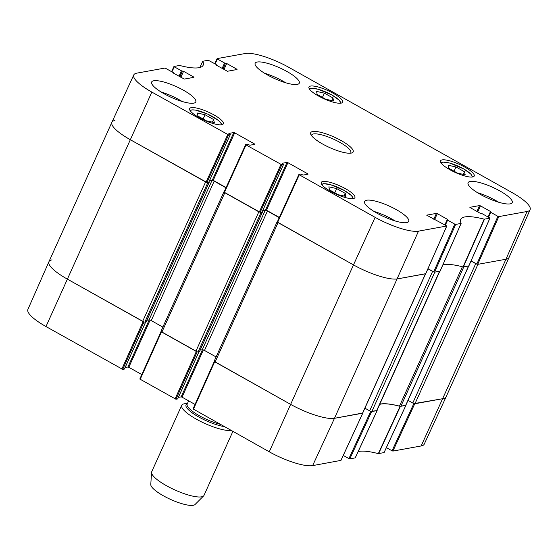 <?xml version="1.0" encoding="UTF-8"?>
<svg xmlns="http://www.w3.org/2000/svg" width="558" height="558" viewBox="0 0 558 558"><rect width="100%" height="100%" fill="white"/><g stroke="black" fill="none" stroke-linecap="round" stroke-linejoin="round"><path stroke-width="0.84" d="M172.031 71.71L174.298 66.8L173.936 66.451L179.683 65.467A48.881 11.99 24.3 0 0 203.161 65.237A48.881 11.99 24.3 0 0 202.749 61.289L208.204 60.215L216.239 64.512L216.371 65.272M174.298 66.8L181.455 70.81L178.979 76.3M179.781 76.746L182.333 71.089L181.455 70.81M182.333 71.089L180.039 76.899M180.841 77.346L183.568 71.305L182.689 71.026M183.568 71.305L193.626 76.948L193.41 77.422M173.015 72.875L184.3 79.076L193.933 77.332L193.626 76.948M228.578 134.917L230.259 134.618L208.804 182.138L206.934 182.48L228.578 134.917L151.839 92.084A35.391 8.684 -155.7 0 1 133.781 74.932A35.391 8.684 -155.7 0 1 136.843 73.14L165.084 68.027L173.419 72.7M228.864 133.536L230.259 134.618M228.913 133.432L233.802 132.546L212.34 180.074L213.219 180.353L234.681 132.825L233.802 132.546M234.681 132.825L254.497 143.943L254.281 144.424M281.811 164.784L283.492 164.477L262.037 212.005L260.168 212.34L281.811 164.784L246.036 144.927L245.729 144.543L247.41 144.236L249.907 145.213L254.797 144.327L254.497 143.943M282.097 163.403L283.492 164.477M282.146 163.299L287.035 162.413L265.573 209.941L266.452 210.22L287.914 162.692L287.035 162.413M287.914 162.692L307.73 173.81L307.514 174.284M426.765 215.228L446.812 226.004L418.5 231.151A35.391 8.684 -155.7 0 1 375.129 217.348L299.269 174.787L298.969 174.403L300.65 174.103L303.147 175.072L308.03 174.194L307.73 173.81M426.814 215.123L436.44 213.379L433.789 219.252M434.591 219.699L437.319 213.658L436.44 213.379M437.319 213.658L447.376 219.301L444.9 224.79M445.396 225.069L447.628 220.131L447.376 219.301M447.628 220.131L454.777 224.142L433.705 271.886L434.584 272.164L440.116 271.139L461.124 223.409L455.663 224.421L454.777 224.142M469.885 207.423L480.292 213.337L482.412 213.833L489.561 217.843L489.868 218.227L484.184 219.175A48.881 11.99 24.3 0 0 460.678 219.454A48.881 11.99 24.3 0 0 461.117 223.353M469.934 207.311L479.566 205.567L476.916 211.44M477.718 211.894L480.445 205.846L479.566 205.567M480.445 205.846L490.496 211.489L488.02 216.978M488.515 217.257L490.747 212.326L490.496 211.489M490.747 212.326L497.903 216.337L476.832 264.08L477.711 264.359L505.953 259.247A35.858 8.795 24.3 0 0 509.07 257.391L530.1 209.675A35.391 8.684 -155.7 0 1 527.024 211.503L498.782 216.616L497.903 216.337M215.151 63.905L217.418 58.988L217.118 58.604L245.36 53.491A35.391 8.684 -155.7 0 1 288.737 67.295L512.021 192.559A35.391 8.684 -155.7 0 1 530.1 209.675M217.418 58.988L224.574 63.005L222.098 68.495M222.9 68.941L225.453 63.284L224.574 63.005M225.453 63.284L223.158 69.087M223.96 69.541L226.694 63.493L225.816 63.214M226.694 63.493L236.745 69.136L236.529 69.617M216.134 65.07L227.42 71.264L237.052 69.52L236.745 69.136M216.183 64.958L216.539 64.895M449.985 169.778A18.47 4.534 -155.7 0 1 440.555 160.837A18.47 4.534 -155.7 0 1 459.248 164.31A18.47 4.534 -155.7 0 1 474.216 176.035A18.47 4.534 -155.7 0 1 449.985 169.778M330.685 191.38A18.47 4.534 -155.7 0 1 321.255 182.438A18.47 4.534 -155.7 0 1 339.948 185.912A18.47 4.534 -155.7 0 1 354.916 197.637A18.47 4.534 -155.7 0 1 330.685 191.38M199.073 117.55A18.47 4.534 -155.7 0 1 189.643 108.608A18.47 4.534 -155.7 0 1 208.343 112.074A18.47 4.534 -155.7 0 1 223.312 123.806A18.47 4.534 -155.7 0 1 199.073 117.55M318.374 95.948A18.47 4.534 -155.7 0 1 308.951 87.006A18.47 4.534 -155.7 0 1 327.644 90.473A18.47 4.534 -155.7 0 1 342.612 102.205A18.47 4.534 -155.7 0 1 318.374 95.948M480.445 194.435A24.203 5.936 -155.7 0 1 468.085 182.717A24.203 5.936 -155.7 0 1 492.588 187.272A24.203 5.936 -155.7 0 1 512.209 202.638A24.203 5.936 -155.7 0 1 480.445 194.435M376.957 213.177A24.203 5.936 -155.7 0 1 364.597 201.459A24.203 5.936 -155.7 0 1 389.1 206.007A24.203 5.936 -155.7 0 1 408.714 221.38A24.203 5.936 -155.7 0 1 376.957 213.177M164.017 93.716A24.203 5.936 -155.7 0 1 151.657 81.998A24.203 5.936 -155.7 0 1 176.161 86.553A24.203 5.936 -155.7 0 1 195.781 101.926A24.203 5.936 -155.7 0 1 164.017 93.716M267.505 74.981A24.203 5.936 -155.7 0 1 255.145 63.263A24.203 5.936 -155.7 0 1 279.649 67.811A24.203 5.936 -155.7 0 1 299.269 83.184A24.203 5.936 -155.7 0 1 267.505 74.981M341.273 140.63A23.31 5.719 24.3 0 0 319.309 131.995A23.31 5.719 24.3 0 0 310.785 134.359A23.31 5.719 24.3 0 0 329.576 147.535A23.31 5.719 24.3 0 0 351.889 152.92A23.31 5.719 24.3 0 0 341.273 140.63M317.181 94.435L316.546 91.407L324.372 93.137L332.945 97.943L333.586 100.97L325.753 99.247L317.181 94.435M205.072 114.739L213.588 119.517L214.328 122.579L206.453 120.849L197.937 116.064L197.197 113.002L205.072 114.739L203.147 118.993M329.492 189.866L328.85 186.839L336.676 188.569L345.249 193.375L345.89 196.402L338.064 194.679L329.492 189.866M448.792 168.265L448.151 165.238L455.977 166.968L464.549 171.773L465.191 174.8L457.365 173.078L448.792 168.265M476.832 264.08L471.098 260.865M442.864 264.897A48.413 11.878 -155.7 0 1 463.049 266.926L468.846 265.866M433.705 271.886L427.979 268.67M298.921 174.514L277.256 222L353.486 264.904A35.858 8.795 24.3 0 0 397.429 278.895L425.726 273.671M279.335 217.446L266.452 210.22M265.573 209.941L262.783 210.443M245.68 144.648L224.023 192.14L260.168 212.34M226.102 187.579L213.219 180.353M212.34 180.074L209.55 180.576M146.203 321.715L144.864 322.064A1.793 0.439 24.3 0 1 142.667 321.359L205.609 181.95L130.195 139.639A35.858 8.795 -155.7 0 1 111.886 122.286A35.858 8.795 24.3 0 0 130.195 139.639L206.934 182.48M464.549 171.773L463.363 174.396M455.977 166.968L454.059 171.222M345.249 193.375L344.063 195.998M336.676 188.569L334.758 192.824M332.945 97.943L331.759 100.566M324.372 93.137L322.447 97.392M213.588 119.517L212.396 122.153M498.552 202.198A24.203 5.936 24.3 0 0 477.453 192.67M285.612 82.737A24.203 5.936 24.3 0 0 264.513 73.21M182.124 101.479A24.203 5.936 24.3 0 0 161.018 91.951M395.064 220.933A24.203 5.936 24.3 0 0 373.958 211.405M311.49 135.573A21.518 5.28 -155.7 0 1 311.608 135.05A21.518 5.28 -155.7 0 1 339.843 142.346A21.518 5.28 -155.7 0 1 350.829 152.759A21.518 5.28 -155.7 0 1 350.515 153.192M358.166 451.589A48.881 11.99 -155.7 0 1 378.317 453.64L384.057 452.587M370.749 411.33L348.917 458.606L349.796 458.885L355.258 457.874L377.166 410.549L370.979 411.406M348.917 458.606L343.268 455.44M214.328 361.486L193.04 408.902L269.263 451.806A35.391 8.684 24.3 0 0 312.64 465.616L340.931 460.392M195.042 404.438L182.048 397.156L203.37 349.936M202.456 349.733L181.169 396.877L182.048 397.156M181.169 396.877L178.379 397.38M198.927 351.777L177.681 398.83M177.632 398.942L175.951 399.249L197.204 351.791M161.088 331.619L139.807 379.042L175.951 399.249M141.809 374.578L128.814 367.29L150.13 320.076M149.223 319.867L127.935 367.011L128.814 367.29M127.935 367.011L125.145 367.513M145.694 321.91L124.441 368.971M124.399 369.075L122.718 369.382L143.971 321.924M143.852 321.889L67.246 279.056A35.858 8.795 -155.7 0 1 48.93 261.709L27.9 309.432A35.391 8.684 24.3 0 0 45.979 326.549L122.718 369.382M413.869 403.525L392.037 450.801L392.916 451.08L421.157 445.968A35.391 8.684 24.3 0 0 424.22 444.175L446.107 396.843A35.858 8.795 -155.7 0 1 443.01 398.656L414.106 403.601M392.037 450.801L386.387 447.628M405.847 405.213L400.1 406.343A48.413 11.878 24.3 0 0 379.712 404.369M142.667 321.359L67.246 279.056A35.858 8.795 -155.7 0 1 48.937 261.695A35.858 8.795 -155.7 0 1 52.047 259.861M197.086 351.749L161.074 331.55L139.807 379.042M362.721 413.018L334.486 418.305A35.858 8.795 -155.7 0 1 290.537 404.32L214.314 361.417L193.04 408.909M187.404 403.594L185.64 403.671A28.688 7.038 24.3 0 0 181.72 405.289L151.706 471.761A28.688 7.038 24.3 0 0 151.553 472.403L150.779 484.525A24.385 5.985 24.3 0 0 163.361 495.783A24.385 5.985 24.3 0 0 195.042 504.509L203.621 495.916A28.688 7.038 24.3 0 0 203.998 495.371L232.888 431.397M151.553 472.403A28.688 7.038 24.3 0 0 166.354 485.648A28.688 7.038 24.3 0 0 203.621 495.916M181.72 405.289A28.688 7.038 24.3 0 0 196.367 419.177A28.688 7.038 24.3 0 0 231.145 430.427M468.734 265.922A1.793 0.439 -155.7 0 1 468.58 266.013L463.803 266.877L400.86 406.287L405.638 405.422A1.793 0.439 24.3 0 0 405.792 405.331L468.706 265.992M462.401 266.759L399.472 406.133A3.585 0.879 24.3 0 0 400.86 406.287M399.472 406.133A48.413 11.878 24.3 0 0 379.775 404.222M439.892 271.083A3.585 0.879 -155.7 0 1 439.578 271.265L376.636 410.674A3.585 0.879 24.3 0 0 376.943 410.493L439.83 271.216M376.636 410.674L371.858 411.539L434.801 272.13L439.578 271.265M433.929 271.997A1.793 0.439 -155.7 0 1 432.603 271.432L369.661 410.841A1.793 0.439 24.3 0 0 371.858 411.539M369.661 410.841L364.911 408.177M425.615 273.727A1.793 0.439 -155.7 0 1 425.461 273.818L362.512 413.234A1.793 0.439 24.3 0 0 362.672 413.136L425.587 273.797M362.512 413.234L334.486 418.305A35.858 8.795 -155.7 0 1 290.537 404.32L215.123 362.009L278.065 222.6L353.486 264.904L375.129 217.348M214.363 361.047A1.793 0.439 24.3 0 0 214.209 361.145A1.793 0.439 24.3 0 0 215.123 362.009M216.092 356.953L204.479 350.438A1.793 0.439 24.3 0 0 202.282 349.74L200.141 350.131M199.436 351.582L198.097 351.924L261.039 212.514A1.793 0.439 -155.7 0 1 260.035 212.34M195.9 351.226L161.89 332.143L224.832 192.733L258.842 211.817L195.9 351.226A1.793 0.439 24.3 0 0 198.097 351.924M161.129 331.187A1.793 0.439 24.3 0 0 160.969 331.278A1.793 0.439 24.3 0 0 161.89 332.143M162.859 327.093L151.246 320.578A1.793 0.439 24.3 0 0 149.049 319.874L146.907 320.264M421.157 445.968L505.953 259.247A35.858 8.795 -155.7 0 0 509.063 257.412L446.114 396.822A35.858 8.795 -155.7 0 1 443.01 398.656L414.978 403.734L477.927 264.318L505.953 259.247L527.024 211.503M471.043 260.991L475.73 263.62L412.78 403.029A1.793 0.439 24.3 0 0 414.978 403.734M412.78 403.029L408.031 400.365M427.923 268.803L432.603 271.432M477.048 264.192A1.793 0.439 -155.7 0 1 475.73 263.62M133.781 74.932L111.893 122.265A35.858 8.795 -155.7 0 1 114.99 120.451M144.864 322.064L207.806 182.647A1.793 0.439 -155.7 0 1 206.795 182.48M207.806 182.647L209.104 182.417L208.873 182.075M209.389 180.938L211.991 180.464A1.793 0.439 -155.7 0 1 214.188 181.162L226.004 187.788M224.197 191.75L224.072 191.778A1.793 0.439 -155.7 0 0 223.918 191.868L160.969 331.278M245.673 144.578L224.023 192.14A1.793 0.439 -155.7 0 1 223.918 191.868M261.039 212.514L262.337 212.277L262.107 211.942M262.623 210.798L265.231 210.331A1.793 0.439 -155.7 0 1 267.428 211.029L279.237 217.655M277.431 221.617L277.305 221.638A1.793 0.439 -155.7 0 0 277.152 221.728L214.209 361.145M298.907 174.445L277.256 222A1.793 0.439 -155.7 0 1 277.152 221.728M425.461 273.818L397.429 278.895A35.858 8.795 -155.7 0 1 353.486 264.904L269.263 451.806M309.662 89.364A16.852 4.136 -155.7 0 1 331.822 94.965A16.852 4.136 -155.7 0 1 340.373 103.23M190.362 110.965A16.852 4.136 -155.7 0 1 207.464 114.02A16.852 4.136 -155.7 0 1 221.066 124.832M321.966 184.796A16.852 4.136 -155.7 0 1 344.126 190.397A16.852 4.136 -155.7 0 1 352.677 198.662M441.266 163.194A16.852 4.136 -155.7 0 1 463.426 168.795A16.852 4.136 -155.7 0 1 471.977 177.06M199.869 67.504L202.749 61.289M463.335 266.961L484.47 219.21M484.184 219.175L463.049 266.926M489.868 218.227L468.797 265.971M461.061 223.444L440.053 271.181M434.584 272.164L455.663 224.421M217.069 58.709L214.767 63.689M173.943 66.521L171.648 71.494M227.699 134.638L206.055 182.201M45.979 326.549L151.839 92.084M224.393 192.489L246.036 144.927M277.626 222.349L299.269 174.787M280.932 164.505L259.289 212.061M446.749 226.039L425.677 273.783M447.272 219.852L445.019 224.853M477.711 264.359L498.782 216.616M490.391 212.047L488.138 217.048M312.64 465.616L334.486 418.305L418.5 231.151M400.1 406.343L378.317 453.64M378.603 453.668L400.386 406.37M377.103 410.59L355.195 457.909M405.854 405.387L384.002 452.691M392.916 451.08L414.761 403.769M349.796 458.885L371.642 411.581M362.728 413.192L340.882 460.503M193.41 409.251L214.677 361.758M196.339 351.477L175.072 398.963M143.106 321.61L121.839 369.103M140.17 379.391L161.443 331.898M187.272 403.88A24.922 6.117 24.3 0 0 198.746 416.979A24.922 6.117 24.3 0 0 224.288 426.577M188.639 400.853L187.167 404.111A24.203 5.936 24.3 0 0 199.527 415.829A24.203 5.936 24.3 0 0 220.257 424.317M468.58 266.013L405.638 405.422M146.154 321.827L209.104 182.417M199.387 351.693L262.337 212.277M204.479 350.438L267.428 211.029M202.282 349.74L265.231 210.331M149.049 319.874L211.991 180.464M151.246 320.578L214.188 181.162M472.549 176.991L470.792 173.998L463.489 168.802L449.825 163.076L442.857 162.078L440.939 162.72M353.249 198.592L351.491 195.6L344.188 190.404L330.524 184.677L323.556 183.68L321.638 184.321M340.945 103.16L339.18 100.168L331.884 94.972L318.213 89.245L311.252 88.248L309.334 88.889M221.645 124.762L221.17 123.395L218.387 120.416L207.604 114.062L195.342 110.045L191.924 109.856L190.027 110.491M199.834 67.518L202.742 61.234M440.116 271.139L461.124 223.409M216.406 65.3L216.602 64.861M173.287 73.105L173.482 72.666M208.866 182.103L230.321 134.576M262.1 211.97L283.555 164.443M425.74 273.741L446.812 225.997M444.977 224.832L447.258 219.782M488.104 217.027L490.384 211.977M468.86 265.936L489.931 218.192M377.166 410.555L355.258 457.874M384.064 452.657L405.91 405.345M340.945 460.462L362.791 413.157M198.976 351.763L177.695 398.907M145.743 321.903L124.455 369.04M199.45 351.652L262.399 212.242M146.217 321.792L209.166 182.382M48.937 261.695L111.886 122.286"/></g></svg>
